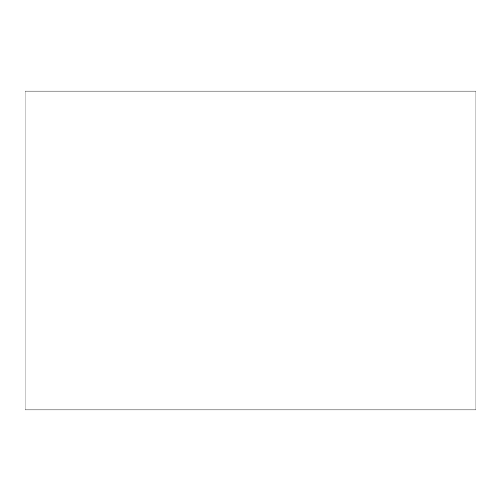 <?xml version="1.0" encoding="UTF-8"?>
<svg xmlns="http://www.w3.org/2000/svg" width="501" height="501" viewBox="0 0 501 501"><rect width="100%" height="100%" fill="white"/><g stroke="black" fill="none" stroke-linecap="round" stroke-linejoin="round"><path stroke-width="0.75" d="M25.05 409.912L25.05 91.088L475.95 91.088L475.95 409.912L25.05 409.912L475.95 409.912L475.95 91.088L25.05 91.088L25.05 409.912"/></g></svg>
